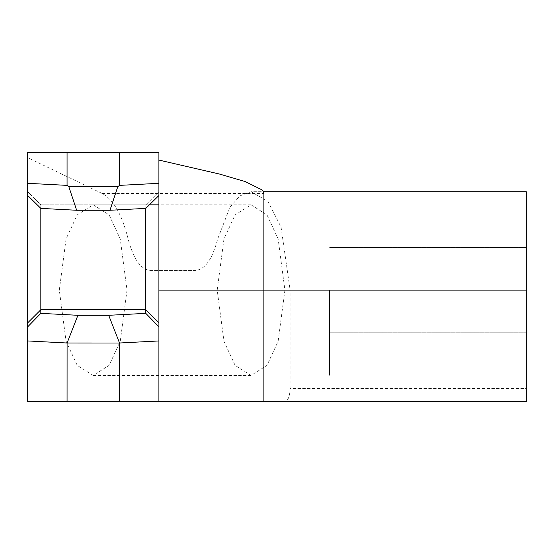 <?xml version="1.0" encoding="UTF-8"?>
<svg xmlns="http://www.w3.org/2000/svg" width="554" height="554" viewBox="0 0 554 554"><rect width="100%" height="100%" fill="white"/><g stroke="black" fill="none" stroke-linecap="round" stroke-linejoin="round"><path stroke-width="0.42" stroke-dasharray="2.77 2.08" d="M329.485 290.123L329.485 375.411L329.485 290.123M217.196 290.123L223.968 238.947L235.118 214.869L251.052 204.835L266.986 214.869L278.143 238.947L284.915 290.123L278.143 341.292L266.986 365.377L251.052 375.411L235.118 365.377L223.968 341.292L217.196 290.123M59.306 290.123L66.078 238.947L77.228 214.869L93.162 204.835L109.096 214.869L120.253 238.947L127.025 290.123L120.253 341.292L109.096 365.377L93.162 375.411L77.228 365.377L66.078 341.292L59.306 290.123M158.908 401.65L158.908 152.35L27.7 152.35L27.7 157.668L102.109 193.457C113.321 199.412 122.005 214.578 128.147 238.947C133.403 259.127 140.82 269.625 150.397 270.442L195.437 270.442C205.008 269.625 212.424 259.127 217.68 238.947L230.014 207.203L239.653 195.998L251.052 191.712L526.3 191.712L526.3 401.65L284.915 401.65C288.052 400.812 289.79 396.442 290.123 388.527L526.3 388.527M263.877 191.712L263.877 193.457L262.097 189.932M526.3 290.123L526.3 332.767L526.3 290.123L290.123 290.123L290.123 388.527M150.397 270.442L195.437 270.442M251.052 191.712L267.894 201.324L281.044 227.05L290.123 290.123M27.7 157.668L27.7 401.65L284.915 401.65M27.7 191.802L27.7 195.5L27.7 191.802L40.823 204.904L40.823 208.387L40.823 204.835L145.792 204.835L145.792 208.387L145.792 204.904L158.908 191.802L158.908 195.5L158.908 191.802M102.109 193.457L263.877 193.457M217.68 238.947L128.147 238.947M251.052 204.835L158.908 204.835M93.162 204.835L149.407 204.835M526.3 247.479L329.485 247.479L526.3 247.479M526.3 332.767L329.485 332.767L526.3 332.767M93.162 375.411L251.052 375.411M158.908 191.712L145.792 204.835L40.823 204.835L27.7 191.712"/><path stroke-width="0.83" d="M67.062 152.35L119.546 152.35L119.546 185.375L117.787 186.67L68.821 186.67L67.062 185.375L67.062 152.35L27.7 152.35L27.7 401.65L67.062 401.65L67.089 342.995L119.546 343.009L119.546 401.65L263.877 401.65L263.877 191.712L262.097 189.932L245.173 181.546L219.363 174.018L158.908 160.071M158.908 401.65L158.908 322.837L145.792 309.728L40.823 309.728L40.823 208.387L76.646 210.264L109.969 210.264L145.792 208.387L145.792 313.356L108.702 315.302L77.906 315.302L40.823 313.356L40.823 309.728L27.7 322.837M158.908 322.837L158.908 152.35L119.546 152.35M67.062 401.65L119.546 401.65M263.877 401.65L526.3 401.65L526.3 191.712L263.877 191.712M158.908 326.818L145.792 313.356M145.792 208.387L158.908 195.5M40.823 313.356L27.7 326.818M27.7 195.5L40.823 208.387M119.546 343.009L158.908 340.945M158.908 183.319L119.546 185.375M27.7 340.945L67.062 343.009M67.062 185.375L27.7 183.319M108.702 315.302L119.519 342.995M67.089 342.995L77.906 315.302M117.787 186.67L109.969 210.264M76.646 210.264L68.821 186.67M526.3 290.123L158.908 290.123M149.407 204.835L158.908 204.835"/></g></svg>
